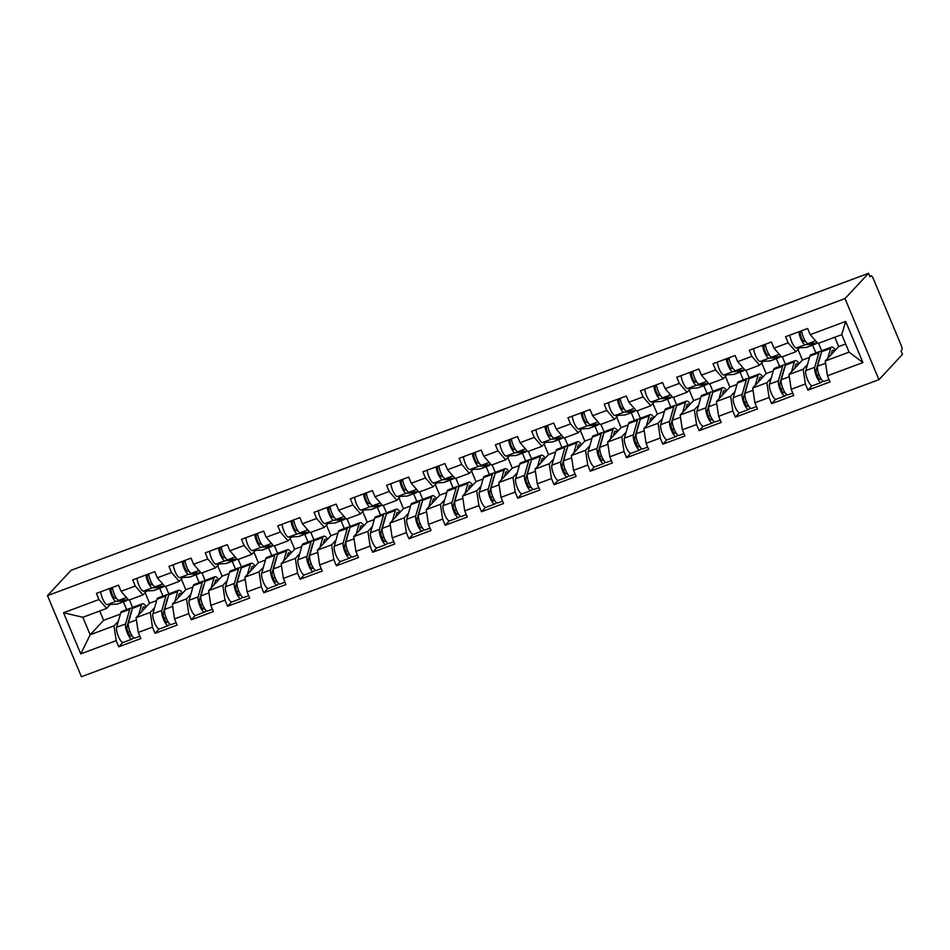 <?xml version="1.0" encoding="UTF-8"?>
<svg xmlns="http://www.w3.org/2000/svg" width="950" height="950" viewBox="0 0 950 950"><rect width="100%" height="100%" fill="white"/><g stroke="black" fill="none" stroke-linecap="round" stroke-linejoin="round"><path stroke-width="1.43" d="M869.832 276.272L871.079 275.809A3.883 1.093 69.6 0 1 873.252 278.552L901.241 345.456A3.883 1.093 69.6 0 1 901.894 349.885L901.016 350.835L902.5 354.374L878.94 379.679L81.415 676.709L47.5 595.626L845.013 298.597L878.94 379.679M821.857 351.132L818.568 343.271M785.591 364.634L782.301 356.772M749.312 378.147L746.023 370.286M713.046 391.661L709.757 383.8M676.768 405.163L673.491 397.302M640.502 418.677L637.212 410.816M604.224 432.179L600.946 424.329M567.957 445.692L564.668 437.831M531.679 459.206L528.402 451.345M495.413 472.708L492.124 464.847M459.147 486.222L455.858 478.361M422.869 499.724L419.579 491.874M386.603 513.237L383.313 505.376M350.324 526.751L347.035 518.89M314.058 540.253L310.769 532.392M277.78 553.767L274.491 545.906M241.514 567.269L238.224 559.419M205.236 580.783L201.946 572.921M168.969 594.296L165.68 586.435M845.666 343.959L838.707 346.548L825.253 361L849.086 352.129L862.909 362.567L845.702 321.433L810.243 334.637L807.666 328.486L785.579 336.716L788.156 342.867L795.851 351.738L799.496 347.807M862.909 362.567L827.45 375.772L830.015 381.912L807.928 390.141L811.965 385.807M807.5 364.574L803.166 369.229L805.363 383.99L807.928 390.141M805.363 383.99L791.172 389.274L793.749 395.426L771.661 403.655L775.699 399.309M771.222 378.076L766.887 382.731L769.084 397.504L771.661 403.655M769.084 397.504L754.906 402.788L757.471 408.928L735.383 417.157L739.421 412.822M734.956 391.59L730.621 396.245L732.818 411.017L735.383 417.157M732.818 411.017L718.627 416.29L721.204 422.441L699.117 430.671L703.154 426.336M698.678 405.104L694.343 409.759L696.54 424.519L699.117 430.671M696.54 424.519L682.361 429.804L684.926 435.955L662.839 444.173L666.876 439.838M662.411 418.606L658.077 423.261L660.274 438.033L662.839 444.173M660.274 438.033L646.083 443.317L648.66 449.457L626.572 457.686L630.61 453.352M626.133 432.119L621.799 436.774L623.996 451.535L626.572 457.686M623.996 451.535L609.817 456.819L612.382 462.971L590.294 471.2L594.332 466.854M589.867 445.621L585.533 450.276L587.729 465.049L590.294 471.2M587.729 465.049L573.551 470.333L576.116 476.473L554.028 484.702L558.066 480.367M553.589 459.135L549.254 463.79L551.451 478.562L554.028 484.702M551.451 478.562L537.273 483.847L539.849 489.986L517.75 498.216L521.799 493.881M517.322 472.649L512.988 477.304L515.185 492.064L517.75 498.216M515.185 492.064L501.006 497.349L503.571 503.5L481.484 511.718L485.521 507.383M481.044 486.151L476.71 490.806L478.907 505.578L481.484 511.718M478.907 505.578L464.728 510.863L467.305 517.002L445.206 525.231L449.255 520.897M444.778 499.664L440.444 504.319L442.641 519.08L445.206 525.231M442.641 519.08L428.462 524.364L431.027 530.516L408.939 538.745L412.977 534.399M408.5 513.166L404.166 517.821L406.363 532.594L408.939 538.745M406.363 532.594L392.184 537.878L394.761 544.018L372.661 552.247L376.711 547.913M372.234 526.68L367.899 531.335L370.096 546.107L372.661 552.247M370.096 546.107L355.918 551.392L358.483 557.531L336.395 565.761L340.433 561.426M335.956 540.194L331.621 544.849L333.83 559.609L336.395 565.761M333.83 559.609L319.639 564.894L322.216 571.045L300.129 579.263L304.166 574.928M299.689 553.696L295.355 558.351L297.552 573.123L300.129 579.263M297.552 573.123L283.373 578.408L285.938 584.547L263.851 592.776L267.888 588.442M263.423 567.209L259.077 571.864L261.286 586.625L263.851 592.776M261.286 586.625L247.095 591.909L249.672 598.061L227.584 606.29L231.622 601.944M227.145 580.711L222.811 585.366L225.007 600.139L227.584 606.29M225.007 600.139L210.829 605.423L213.394 611.562L191.306 619.792L195.344 615.457M190.879 594.225L186.544 598.88L188.741 613.653L191.306 619.792M188.741 613.653L174.551 618.937L177.127 625.076L155.04 633.306L159.078 628.971M154.601 607.739L150.266 612.394L152.463 627.154L155.04 633.306M152.463 627.154L138.284 632.439L140.849 638.59L118.762 646.807L122.799 642.473M118.334 621.241L114 625.896L116.197 640.668L118.762 646.807M116.197 640.668L80.738 653.873L63.531 612.738L98.99 599.533L106.673 608.404L110.331 604.485M788.156 342.867L773.965 348.151L771.4 342L749.312 350.229L751.877 356.369L737.699 361.653L735.134 355.514L713.034 363.731L715.611 369.883L701.432 375.167L698.856 369.016L676.768 377.245L679.333 383.396L665.154 388.669L662.589 382.529L640.49 390.759L643.067 396.898L628.888 402.183L626.311 396.031L604.224 404.261L606.789 410.412L592.61 415.696L590.045 409.545L567.946 417.774L570.523 423.914L556.344 429.198L553.767 423.059L531.679 431.276L534.256 437.428L520.066 442.712L517.501 436.561L495.413 444.79L497.978 450.941L483.799 456.214L481.223 450.074L459.135 458.304L461.712 464.443L447.521 469.728L444.956 463.576L422.869 471.806L425.434 477.957L411.255 483.241L408.678 477.09L386.591 485.319L389.168 491.459L374.977 496.743L372.412 490.604L350.324 498.821L352.889 504.973L338.711 510.257L336.134 504.106L314.046 512.335L316.623 518.486L302.433 523.759L299.868 517.619L277.78 525.849L280.345 531.988L266.166 537.273L263.589 531.121L241.502 539.351L244.079 545.502L229.888 550.786L227.323 544.635L205.236 552.864L207.801 559.004L193.622 564.288L191.045 558.149L168.958 566.366L171.534 572.518L157.344 577.802L154.779 571.651L132.691 579.88L135.256 586.031L121.077 591.304L118.501 585.164L96.413 593.394L98.99 599.533M803.166 369.229L788.975 374.514L802.441 360.062L809.519 357.414M795.851 351.738L781.66 357.022L773.965 348.151M815.848 352.925L812.582 345.123M802.441 360.062L797.988 349.434M788.975 374.514L791.172 389.274M766.887 382.731L752.709 388.016L766.163 373.564L773.252 370.928M751.877 356.369L759.572 365.239L763.23 361.321M759.572 365.239L745.394 370.524L737.699 361.653M779.582 366.439L776.316 358.637M766.163 373.564L761.722 362.936M752.709 388.016L754.906 402.788M730.621 396.245L716.431 401.529L729.897 387.077L736.974 384.441M715.611 369.883L723.306 378.753L726.952 374.822M723.306 378.753L709.116 384.037L701.432 375.167M743.304 379.952L740.038 372.151M729.897 387.077L725.444 376.449M716.431 401.529L718.627 416.29M694.343 409.759L680.164 415.031L693.619 400.579L700.708 397.943M679.333 383.396L687.028 392.267L690.686 388.336M687.028 392.267L672.849 397.539L665.154 388.669M707.038 393.454L703.772 385.652M693.619 400.579L689.178 389.951M680.164 415.031L682.361 429.804M658.077 423.261L643.886 428.545L657.352 414.093L664.43 411.457M643.067 396.898L650.762 405.769L654.408 401.85M660.369 395.449L659.098 395.532A5.166 1.461 -110.4 0 1 656.106 391.293A5.166 1.461 -110.4 0 1 655.441 385.926L656.498 384.798A8.538 2.399 69.6 0 0 659.181 393.264A8.538 2.399 69.6 0 0 662.981 397.658L672.469 397.112M650.762 405.769L636.571 411.053L628.888 402.183M670.759 406.968L667.494 399.166M657.352 414.093L652.899 403.465M643.886 428.545L646.083 443.317M621.799 436.774L607.62 442.059L621.074 427.607L628.164 424.959M606.789 410.412L614.484 419.282L618.141 415.352M614.484 419.282L600.305 424.567L592.61 415.696M634.493 420.482L631.227 412.668M621.074 427.607L616.633 416.979M607.62 442.059L609.817 456.819M585.533 450.276L571.342 455.561L584.808 441.109L591.886 438.473M570.523 423.914L578.217 432.784L581.863 428.866M587.824 422.477L586.554 422.548A5.166 1.461 -110.4 0 1 583.561 418.309A5.166 1.461 -110.4 0 1 582.896 412.941L583.953 411.813M578.217 432.784L564.027 438.069L556.344 429.198M598.215 433.984L594.949 426.182M584.808 441.109L580.355 430.481M571.342 455.561L573.551 470.333M549.254 463.79L535.076 469.074L548.53 454.622L555.619 451.986M534.256 437.428L541.939 446.298L545.597 442.367M541.939 446.298L527.761 451.582L520.066 442.712M561.949 447.497L558.683 439.696M548.53 454.622L544.089 443.994M535.076 469.074L537.273 483.847M512.988 477.304L498.798 482.576L512.264 468.124L519.341 465.488M497.978 450.941L505.673 459.812L509.319 455.881M515.28 449.492L514.009 449.564A5.166 1.461 -110.4 0 1 511.017 445.324A5.166 1.461 -110.4 0 1 510.352 439.969L511.409 438.829M505.673 459.812L491.483 465.084L483.799 456.214M525.671 460.999L522.405 453.197M512.264 468.124L507.811 457.496M498.798 482.576L501.006 497.349M476.71 490.806L462.531 496.09L475.986 481.638L483.075 479.002M461.712 464.443L469.395 473.314L473.053 469.395M469.395 473.314L455.216 478.598L447.521 469.728M489.404 474.513L486.139 466.711M475.986 481.638L471.544 471.01M462.531 496.09L464.728 510.863M440.444 504.319L426.265 509.604L439.719 495.152L446.797 492.516M425.434 477.957L433.129 486.827L436.774 482.897M433.129 486.827L418.938 492.112L411.255 483.241M453.126 488.027L449.861 480.213M439.719 495.152L435.266 484.524M426.265 509.604L428.462 524.364M404.166 517.821L389.987 523.106L403.441 508.654L410.531 506.017M389.168 491.459L396.851 500.329L400.508 496.411M396.851 500.329L382.672 505.614L374.977 496.743M416.86 501.529L413.594 493.727M403.441 508.654L399 498.026M389.987 523.106L392.184 537.878M367.899 531.335L353.721 536.619L367.175 522.168L374.253 519.531M352.889 504.973L360.584 513.843L364.23 509.912M360.584 513.843L346.394 519.128L338.711 510.257M380.582 515.043L377.316 507.241M367.175 522.168L362.722 511.539M353.721 536.619L355.918 551.392M331.621 544.849L317.442 550.121L330.897 535.681L337.986 533.033M316.623 518.486L324.306 527.357L327.964 523.426M324.306 527.357L310.128 532.629L302.433 523.759M344.316 528.544L341.05 520.742M330.897 535.681L326.456 525.053M317.442 550.121L319.639 564.894M295.355 558.351L281.176 563.635L294.631 549.183L301.708 546.547M280.345 531.988L288.04 540.859L291.697 536.94M297.647 530.539L296.376 530.622A5.166 1.461 -110.4 0 1 293.384 526.383A5.166 1.461 -110.4 0 1 292.719 521.016L293.776 519.888A8.538 2.399 69.6 0 0 296.459 528.354A8.538 2.399 69.6 0 0 300.259 532.748L309.747 532.202M288.04 540.859L273.849 546.143L266.166 537.273M308.037 542.058L304.772 534.256M294.631 549.183L290.178 538.555M281.176 563.635L283.373 578.408M259.077 571.864L244.898 577.149L258.353 562.697L265.442 560.061M244.079 545.502L251.762 554.372L255.419 550.442M251.762 554.372L237.583 559.657L229.888 550.786M271.771 555.572L268.506 547.758M258.353 562.697L253.911 552.069M244.898 577.149L247.095 591.909M222.811 585.366L208.632 590.651L222.086 576.199L229.164 573.562M207.801 559.004L215.496 567.874L219.153 563.956M225.102 557.567L223.832 557.638A5.166 1.461 -110.4 0 1 220.839 553.399A5.166 1.461 -110.4 0 1 220.174 548.031L221.231 546.903M215.496 567.874L201.305 573.159L193.622 564.288M235.493 569.074L232.227 561.272M222.086 576.199L217.645 565.571M208.632 590.651L210.829 605.423M186.544 598.88L172.354 604.164L185.808 589.712L192.898 587.076M171.534 572.518L179.217 581.388L182.875 577.457M179.217 581.388L165.039 586.673L157.344 577.802M199.227 582.587L195.961 574.786M185.808 589.712L181.367 579.084M172.354 604.164L174.551 618.937M150.266 612.394L136.088 617.666L149.542 603.226L156.631 600.578M135.256 586.031L142.951 594.902L146.609 590.971M142.951 594.902L128.761 600.174L121.077 591.304M162.949 596.089L159.683 588.288M149.542 603.226L145.101 592.598M136.088 617.666L138.284 632.439M132.691 607.798L129.402 599.937M99.714 610.992L103.621 620.326L120.353 614.092M103.621 620.326L90.167 634.778L114 625.896M106.673 608.404L82.84 617.286L90.167 634.778L80.738 653.873M126.683 609.603L123.417 601.801M63.531 612.738L82.84 617.286M47.5 595.626L71.06 570.321L868.585 273.291L845.013 298.597M849.086 352.129L841.771 334.626L817.938 343.508L810.243 334.637M838.707 346.548L834.812 337.226M825.253 361L827.45 375.772M845.702 321.433L841.771 334.626M868.585 273.291L870.069 276.842L870.948 275.892L869.844 276.308M109.666 588.454A8.538 2.399 69.6 0 0 112.302 596.944A8.538 2.399 69.6 0 0 116.114 601.326L126.077 600.756A12.932 3.634 69.6 0 0 126.386 600.697A12.932 3.634 69.6 0 0 126.813 600.4A12.932 3.634 69.6 0 0 127.181 599.818M116.351 598.084L115.021 598.168A5.166 1.461 -110.4 0 1 112.017 593.928A5.166 1.461 -110.4 0 1 111.364 588.561L112.409 587.433M100.712 591.791A8.538 2.399 69.6 0 0 103.36 600.281A8.538 2.399 69.6 0 0 107.16 604.663L117.123 604.093A12.932 3.634 69.6 0 0 117.432 604.022L126.386 600.697M112.456 587.421A8.538 2.399 69.6 0 0 115.093 595.911A8.538 2.399 69.6 0 0 118.904 600.293L128.393 599.747M131.634 611.373A9.571 2.696 69.6 0 0 131.468 611.503A9.571 2.696 69.6 0 0 131.1 612.227L126.991 626.774A5.166 1.461 69.6 0 0 128.143 632.498A5.166 1.461 69.6 0 0 130.969 635.954A5.166 1.461 69.6 0 0 131.136 635.835L131.729 635.206M133.629 637.616L132.418 638.911A8.538 2.399 -110.4 0 1 132.133 639.113L123.191 642.438A8.538 2.399 -110.4 0 1 118.536 636.726A8.538 2.399 -110.4 0 1 116.624 627.285L120.733 612.738A12.932 3.634 -110.4 0 1 121.232 611.764A12.932 3.634 -110.4 0 1 121.659 611.467L130.613 608.143A12.932 3.634 -110.4 0 1 132.394 608.677M132.133 639.113A8.538 2.399 -110.4 0 1 127.49 633.401A8.538 2.399 -110.4 0 1 125.578 623.948L129.687 609.401A12.932 3.634 -110.4 0 1 130.186 608.439A12.932 3.634 -110.4 0 1 130.613 608.143M145.338 607.739A9.571 2.696 69.6 0 0 143.533 606.919A9.571 2.696 69.6 0 0 143.213 607.133A9.571 2.696 69.6 0 0 142.844 607.846L141.799 611.527M139.864 636.227L134.924 638.068A8.538 2.399 -110.4 0 1 130.281 632.356A8.538 2.399 -110.4 0 1 128.357 622.915L132.477 608.356A12.932 3.634 -110.4 0 1 132.976 607.394A12.932 3.634 -110.4 0 1 133.404 607.097L142.357 603.761A12.932 3.634 -110.4 0 1 146.3 606.706M138.629 614.947L141.431 605.031A12.932 3.634 -110.4 0 1 141.918 604.058A12.932 3.634 -110.4 0 1 142.357 603.761M128.226 632.688L129.746 631.049M145.932 574.952A8.538 2.399 69.6 0 0 148.58 583.431A8.538 2.399 69.6 0 0 152.38 587.824L162.343 587.254A12.932 3.634 69.6 0 0 162.664 587.183A12.932 3.634 69.6 0 0 163.091 586.886A12.932 3.634 69.6 0 0 163.447 586.304M152.629 584.582L151.287 584.654A5.166 1.461 -110.4 0 1 148.295 580.414A5.166 1.461 -110.4 0 1 147.63 575.059L148.687 573.919M136.978 578.277A8.538 2.399 69.6 0 0 139.626 586.768A8.538 2.399 69.6 0 0 143.426 591.149L153.389 590.579A12.932 3.634 69.6 0 0 153.71 590.52L162.664 587.183M148.722 573.907A8.538 2.399 69.6 0 0 151.371 582.398A8.538 2.399 69.6 0 0 155.171 586.779L164.659 586.233M182.21 561.438A8.538 2.399 69.6 0 0 184.846 569.929A8.538 2.399 69.6 0 0 188.658 574.311L198.621 573.741A12.932 3.634 69.6 0 0 198.93 573.669A12.932 3.634 69.6 0 0 199.357 573.384A12.932 3.634 69.6 0 0 199.726 572.803M188.896 571.069L187.566 571.14A5.166 1.461 -110.4 0 1 184.561 566.913A5.166 1.461 -110.4 0 1 183.908 561.545L184.953 560.417M173.256 564.775A8.538 2.399 69.6 0 0 175.904 573.266A8.538 2.399 69.6 0 0 179.704 577.648L189.667 577.077A12.932 3.634 69.6 0 0 189.976 577.006L198.93 573.669M185.001 560.393A8.538 2.399 69.6 0 0 187.637 568.884A8.538 2.399 69.6 0 0 191.449 573.278L200.937 572.731M218.476 547.924A8.538 2.399 69.6 0 0 221.124 556.415A8.538 2.399 69.6 0 0 224.924 560.797L234.888 560.227A12.932 3.634 69.6 0 0 235.208 560.168A12.932 3.634 69.6 0 0 235.636 559.871A12.932 3.634 69.6 0 0 235.992 559.289M209.523 551.261A8.538 2.399 69.6 0 0 212.171 559.752A8.538 2.399 69.6 0 0 215.971 564.134L225.934 563.564A12.932 3.634 69.6 0 0 226.254 563.504L235.208 560.168M221.267 546.891A8.538 2.399 69.6 0 0 223.915 555.382A8.538 2.399 69.6 0 0 227.715 559.764L237.203 559.217M254.754 534.423A8.538 2.399 69.6 0 0 257.391 542.913A8.538 2.399 69.6 0 0 261.202 547.295L271.166 546.725A12.932 3.634 69.6 0 0 271.474 546.654A12.932 3.634 69.6 0 0 271.902 546.357A12.932 3.634 69.6 0 0 272.27 545.775M261.44 544.053L260.11 544.124A5.166 1.461 -110.4 0 1 257.106 539.897A5.166 1.461 -110.4 0 1 256.452 534.529L257.498 533.389M245.801 537.759A8.538 2.399 69.6 0 0 248.449 546.238A8.538 2.399 69.6 0 0 252.249 550.632L262.212 550.05A12.932 3.634 69.6 0 0 262.521 549.991L271.474 546.654M257.545 533.378A8.538 2.399 69.6 0 0 260.181 541.868A8.538 2.399 69.6 0 0 263.993 546.25L273.481 545.704M291.021 520.909A8.538 2.399 69.6 0 0 293.669 529.399A8.538 2.399 69.6 0 0 297.469 533.781L307.432 533.211A12.932 3.634 69.6 0 0 307.741 533.152A12.932 3.634 69.6 0 0 308.18 532.855A12.932 3.634 69.6 0 0 308.536 532.273M282.067 524.246A8.538 2.399 69.6 0 0 284.715 532.736A8.538 2.399 69.6 0 0 288.515 537.118L298.478 536.548A12.932 3.634 69.6 0 0 298.799 536.477L307.741 533.152M167.901 597.859A9.571 2.696 69.6 0 0 167.734 598.001A9.571 2.696 69.6 0 0 167.378 598.714L163.257 613.261A5.166 1.461 69.6 0 0 164.421 618.984A5.166 1.461 69.6 0 0 167.236 622.452A5.166 1.461 69.6 0 0 167.414 622.333L167.996 621.692M169.896 624.114L168.696 625.409A8.538 2.399 -110.4 0 1 168.411 625.599L159.458 628.936A8.538 2.399 -110.4 0 1 154.814 623.224A8.538 2.399 -110.4 0 1 152.891 613.771L157.011 599.224A12.932 3.634 -110.4 0 1 157.498 598.263A12.932 3.634 -110.4 0 1 157.938 597.966L166.879 594.629A12.932 3.634 -110.4 0 1 168.661 595.163M168.411 625.599A8.538 2.399 -110.4 0 1 163.756 619.887A8.538 2.399 -110.4 0 1 161.844 610.434L165.965 595.888A12.932 3.634 -110.4 0 1 166.452 594.926A12.932 3.634 -110.4 0 1 166.879 594.629M181.604 594.225A9.571 2.696 69.6 0 0 179.799 593.406A9.571 2.696 69.6 0 0 179.479 593.619A9.571 2.696 69.6 0 0 179.111 594.344L178.078 598.025M176.142 622.725L171.202 624.566A8.538 2.399 -110.4 0 1 166.547 618.842A8.538 2.399 -110.4 0 1 164.635 609.401L168.756 594.854A12.932 3.634 -110.4 0 1 169.243 593.881A12.932 3.634 -110.4 0 1 169.67 593.596L178.624 590.259A12.932 3.634 -110.4 0 1 182.566 593.192M174.895 601.433L177.709 591.518A12.932 3.634 -110.4 0 1 178.196 590.556A12.932 3.634 -110.4 0 1 178.624 590.259M164.504 619.174L166.024 617.536M204.167 584.345A9.571 2.696 69.6 0 0 204.013 584.487A9.571 2.696 69.6 0 0 203.644 585.2L199.524 599.759A5.166 1.461 69.6 0 0 200.688 605.482A5.166 1.461 69.6 0 0 203.514 608.938A5.166 1.461 69.6 0 0 203.68 608.819L204.274 608.19M206.174 610.601L204.963 611.895A8.538 2.399 -110.4 0 1 204.678 612.085L195.724 615.422A8.538 2.399 -110.4 0 1 191.081 609.71A8.538 2.399 -110.4 0 1 189.169 600.269L193.277 585.711A12.932 3.634 -110.4 0 1 193.776 584.749A12.932 3.634 -110.4 0 1 194.204 584.452L203.158 581.115A12.932 3.634 -110.4 0 1 204.939 581.649M204.678 612.085A8.538 2.399 -110.4 0 1 200.034 606.373A8.538 2.399 -110.4 0 1 198.111 596.933L202.231 582.386A12.932 3.634 -110.4 0 1 202.73 581.412A12.932 3.634 -110.4 0 1 203.158 581.115M217.871 580.723A9.571 2.696 69.6 0 0 216.066 579.892A9.571 2.696 69.6 0 0 215.757 580.117A9.571 2.696 69.6 0 0 215.389 580.83L214.344 584.511M212.408 609.211L207.468 611.052A8.538 2.399 -110.4 0 1 202.825 605.34A8.538 2.399 -110.4 0 1 200.901 595.888L205.022 581.341A12.932 3.634 -110.4 0 1 205.509 580.379A12.932 3.634 -110.4 0 1 205.948 580.082L214.902 576.745A12.932 3.634 -110.4 0 1 218.844 579.69M211.173 587.919L213.976 578.004A12.932 3.634 -110.4 0 1 214.463 577.042A12.932 3.634 -110.4 0 1 214.902 576.745M200.771 605.661L202.291 604.034M240.445 570.843A9.571 2.696 69.6 0 0 240.279 570.986A9.571 2.696 69.6 0 0 239.922 571.698L235.802 586.245A5.166 1.461 69.6 0 0 236.966 591.969A5.166 1.461 69.6 0 0 239.78 595.436A5.166 1.461 69.6 0 0 239.958 595.317L240.54 594.676M242.44 597.087L241.241 598.381A8.538 2.399 -110.4 0 1 240.956 598.583L232.002 601.92A8.538 2.399 -110.4 0 1 227.359 596.196A8.538 2.399 -110.4 0 1 225.435 586.756L229.556 572.209A12.932 3.634 -110.4 0 1 230.042 571.247A12.932 3.634 -110.4 0 1 230.482 570.95L239.424 567.613A12.932 3.634 -110.4 0 1 241.205 568.148M240.956 598.583A8.538 2.399 -110.4 0 1 236.301 592.871A8.538 2.399 -110.4 0 1 234.389 583.419L238.509 568.872A12.932 3.634 -110.4 0 1 238.996 567.91A12.932 3.634 -110.4 0 1 239.424 567.613M254.149 567.209A9.571 2.696 69.6 0 0 252.344 566.39A9.571 2.696 69.6 0 0 252.023 566.604A9.571 2.696 69.6 0 0 251.655 567.316L250.622 570.997M248.686 595.697L243.746 597.538A8.538 2.399 -110.4 0 1 239.091 591.826A8.538 2.399 -110.4 0 1 237.179 582.386L241.3 567.839A12.932 3.634 -110.4 0 1 241.787 566.865A12.932 3.634 -110.4 0 1 242.214 566.568L251.168 563.243A12.932 3.634 -110.4 0 1 255.111 566.176M247.439 574.418L250.242 564.502A12.932 3.634 -110.4 0 1 250.741 563.54A12.932 3.634 -110.4 0 1 251.168 563.243M237.049 592.159L238.569 590.52M276.711 557.329A9.571 2.696 69.6 0 0 276.557 557.472A9.571 2.696 69.6 0 0 276.189 558.184L272.068 572.731A5.166 1.461 69.6 0 0 273.232 578.455A5.166 1.461 69.6 0 0 276.046 581.923A5.166 1.461 69.6 0 0 276.224 581.804L276.818 581.174M278.718 583.585L277.507 584.879A8.538 2.399 -110.4 0 1 277.222 585.069L268.268 588.406A8.538 2.399 -110.4 0 1 263.625 582.694A8.538 2.399 -110.4 0 1 261.713 573.242L265.822 558.695A12.932 3.634 -110.4 0 1 266.321 557.733A12.932 3.634 -110.4 0 1 266.748 557.436L275.702 554.099A12.932 3.634 -110.4 0 1 277.483 554.634M277.222 585.069A8.538 2.399 -110.4 0 1 272.579 579.357A8.538 2.399 -110.4 0 1 270.655 569.917L274.776 555.358A12.932 3.634 -110.4 0 1 275.262 554.396A12.932 3.634 -110.4 0 1 275.702 554.099M290.415 553.707A9.571 2.696 69.6 0 0 288.61 552.876A9.571 2.696 69.6 0 0 288.301 553.102A9.571 2.696 69.6 0 0 287.933 553.814L286.888 557.496M284.952 582.196L280.012 584.036A8.538 2.399 -110.4 0 1 275.369 578.324A8.538 2.399 -110.4 0 1 273.446 568.872L277.566 554.325A12.932 3.634 -110.4 0 1 278.053 553.363A12.932 3.634 -110.4 0 1 278.493 553.066L287.446 549.729A12.932 3.634 -110.4 0 1 291.389 552.674M283.717 560.904L286.52 550.988A12.932 3.634 -110.4 0 1 287.007 550.026A12.932 3.634 -110.4 0 1 287.446 549.729M273.315 578.645L274.835 577.018M312.989 543.827A9.571 2.696 69.6 0 0 312.823 543.958A9.571 2.696 69.6 0 0 312.467 544.671L308.346 559.229A5.166 1.461 69.6 0 0 309.51 564.953A5.166 1.461 69.6 0 0 312.324 568.409A5.166 1.461 69.6 0 0 312.503 568.29L313.084 567.661M314.984 570.071L313.785 571.366A8.538 2.399 -110.4 0 1 313.5 571.567L304.546 574.893A8.538 2.399 -110.4 0 1 299.903 569.181A8.538 2.399 -110.4 0 1 297.979 559.74L302.1 545.193A12.932 3.634 -110.4 0 1 302.587 544.219A12.932 3.634 -110.4 0 1 303.026 543.923L311.968 540.597A12.932 3.634 -110.4 0 1 313.749 541.12M313.5 571.567A8.538 2.399 -110.4 0 1 308.845 565.856A8.538 2.399 -110.4 0 1 306.933 556.403L311.054 541.856A12.932 3.634 -110.4 0 1 311.541 540.894A12.932 3.634 -110.4 0 1 311.968 540.597M326.693 540.194A9.571 2.696 69.6 0 0 324.888 539.374A9.571 2.696 69.6 0 0 324.567 539.588A9.571 2.696 69.6 0 0 324.199 540.301L323.166 543.982M321.231 568.682L316.291 570.523A8.538 2.399 -110.4 0 1 311.636 564.811A8.538 2.399 -110.4 0 1 309.724 555.37L313.844 540.811A12.932 3.634 -110.4 0 1 314.331 539.849A12.932 3.634 -110.4 0 1 314.759 539.553L323.713 536.216A12.932 3.634 -110.4 0 1 327.655 539.161M319.984 547.402L322.786 537.486A12.932 3.634 -110.4 0 1 323.285 536.513A12.932 3.634 -110.4 0 1 323.713 536.216M309.593 565.143L311.113 563.504M327.299 507.407A8.538 2.399 69.6 0 0 329.935 515.886A8.538 2.399 69.6 0 0 333.747 520.279L343.71 519.697A12.932 3.634 69.6 0 0 344.019 519.638A12.932 3.634 69.6 0 0 344.446 519.341A12.932 3.634 69.6 0 0 344.814 518.759M333.984 517.038L332.654 517.109A5.166 1.461 -110.4 0 1 329.65 512.869A5.166 1.461 -110.4 0 1 328.997 507.514L330.042 506.374A8.538 2.399 69.6 0 0 332.726 514.852A8.538 2.399 69.6 0 0 336.537 519.234L346.026 518.688M318.345 510.732A8.538 2.399 69.6 0 0 320.981 519.222A8.538 2.399 69.6 0 0 324.793 523.604L334.756 523.034A12.932 3.634 69.6 0 0 335.065 522.975L344.019 519.638M349.256 530.314A9.571 2.696 69.6 0 0 349.101 530.456A9.571 2.696 69.6 0 0 348.733 531.169L344.613 545.716A5.166 1.461 69.6 0 0 345.776 551.439A5.166 1.461 69.6 0 0 348.591 554.907A5.166 1.461 69.6 0 0 348.769 554.788L349.363 554.147M351.262 556.569L350.051 557.864A8.538 2.399 -110.4 0 1 349.766 558.054L340.812 561.391A8.538 2.399 -110.4 0 1 336.169 555.679A8.538 2.399 -110.4 0 1 334.258 546.226L338.366 531.679A12.932 3.634 -110.4 0 1 338.865 530.717A12.932 3.634 -110.4 0 1 339.293 530.421L348.246 527.084A12.932 3.634 -110.4 0 1 350.027 527.618M349.766 558.054A8.538 2.399 -110.4 0 1 345.123 552.342A8.538 2.399 -110.4 0 1 343.199 542.889L347.32 528.342A12.932 3.634 -110.4 0 1 347.807 527.381A12.932 3.634 -110.4 0 1 348.246 527.084M362.959 526.68A9.571 2.696 69.6 0 0 361.154 525.861A9.571 2.696 69.6 0 0 360.834 526.074A9.571 2.696 69.6 0 0 360.478 526.799L359.433 530.48M357.497 555.18L352.557 557.021A8.538 2.399 -110.4 0 1 347.914 551.297A8.538 2.399 -110.4 0 1 345.99 541.856L350.111 527.309A12.932 3.634 -110.4 0 1 350.598 526.336A12.932 3.634 -110.4 0 1 351.037 526.051L359.991 522.714A12.932 3.634 -110.4 0 1 363.921 525.647M356.262 533.888L359.064 523.972A12.932 3.634 -110.4 0 1 359.551 523.011A12.932 3.634 -110.4 0 1 359.991 522.714M345.859 551.629L347.379 549.991M363.565 493.893A8.538 2.399 69.6 0 0 366.213 502.384A8.538 2.399 69.6 0 0 370.013 506.766L379.976 506.196A12.932 3.634 69.6 0 0 380.285 506.124A12.932 3.634 69.6 0 0 380.724 505.839A12.932 3.634 69.6 0 0 381.081 505.258M370.262 503.524L368.921 503.595A5.166 1.461 -110.4 0 1 365.928 499.367A5.166 1.461 -110.4 0 1 365.263 494L366.32 492.872A8.538 2.399 69.6 0 0 369.004 501.339A8.538 2.399 69.6 0 0 372.804 505.733L382.292 505.186M354.611 497.23A8.538 2.399 69.6 0 0 357.259 505.721A8.538 2.399 69.6 0 0 361.059 510.103L371.022 509.532A12.932 3.634 69.6 0 0 371.343 509.461L380.285 506.124M385.534 516.8A9.571 2.696 69.6 0 0 385.367 516.942A9.571 2.696 69.6 0 0 385.011 517.655L380.891 532.214A5.166 1.461 69.6 0 0 382.054 537.938A5.166 1.461 69.6 0 0 384.869 541.393A5.166 1.461 69.6 0 0 385.035 541.274L385.629 540.645M387.529 543.056L386.329 544.35A8.538 2.399 -110.4 0 1 386.044 544.54L377.091 547.877A8.538 2.399 -110.4 0 1 372.447 542.165A8.538 2.399 -110.4 0 1 370.524 532.724L374.644 518.166A12.932 3.634 -110.4 0 1 375.131 517.204A12.932 3.634 -110.4 0 1 375.559 516.907L384.512 513.57A12.932 3.634 -110.4 0 1 386.294 514.104M386.044 544.54A8.538 2.399 -110.4 0 1 381.389 538.828A8.538 2.399 -110.4 0 1 379.478 529.388L383.598 514.841A12.932 3.634 -110.4 0 1 384.085 513.867A12.932 3.634 -110.4 0 1 384.512 513.57M399.238 513.178A9.571 2.696 69.6 0 0 397.433 512.347A9.571 2.696 69.6 0 0 397.112 512.572A9.571 2.696 69.6 0 0 396.744 513.285L395.711 516.966M393.775 541.666L388.835 543.507A8.538 2.399 -110.4 0 1 384.18 537.795A8.538 2.399 -110.4 0 1 382.268 528.342L386.389 513.796A12.932 3.634 -110.4 0 1 386.876 512.834A12.932 3.634 -110.4 0 1 387.303 512.537L396.257 509.2A12.932 3.634 -110.4 0 1 400.199 512.145M392.528 520.374L395.331 510.459A12.932 3.634 -110.4 0 1 395.829 509.497A12.932 3.634 -110.4 0 1 396.257 509.2M382.137 538.116L383.657 536.489M399.843 480.379A8.538 2.399 69.6 0 0 402.479 488.87A8.538 2.399 69.6 0 0 406.291 493.252L416.254 492.682A12.932 3.634 69.6 0 0 416.563 492.622A12.932 3.634 69.6 0 0 416.991 492.326A12.932 3.634 69.6 0 0 417.347 491.744M406.529 490.01L405.199 490.093A5.166 1.461 -110.4 0 1 402.194 485.854A5.166 1.461 -110.4 0 1 401.541 480.486L402.586 479.358M390.889 483.716A8.538 2.399 69.6 0 0 393.526 492.207A8.538 2.399 69.6 0 0 397.338 496.589L407.301 496.019A12.932 3.634 69.6 0 0 407.609 495.959L416.563 492.622M402.622 479.346A8.538 2.399 69.6 0 0 405.27 487.837A8.538 2.399 69.6 0 0 409.082 492.219L418.57 491.673M421.8 503.298A9.571 2.696 69.6 0 0 421.646 503.441A9.571 2.696 69.6 0 0 421.277 504.153L417.157 518.7A5.166 1.461 69.6 0 0 418.321 524.424A5.166 1.461 69.6 0 0 421.135 527.891A5.166 1.461 69.6 0 0 421.313 527.773L421.907 527.131M423.807 529.542L422.596 530.836A8.538 2.399 -110.4 0 1 422.311 531.038L413.357 534.375A8.538 2.399 -110.4 0 1 408.714 528.651A8.538 2.399 -110.4 0 1 406.802 519.211L410.911 504.664A12.932 3.634 -110.4 0 1 411.409 503.702A12.932 3.634 -110.4 0 1 411.837 503.405L420.791 500.068A12.932 3.634 -110.4 0 1 422.572 500.603M422.311 531.038A8.538 2.399 -110.4 0 1 417.668 525.326A8.538 2.399 -110.4 0 1 415.744 515.874L419.864 501.327A12.932 3.634 -110.4 0 1 420.351 500.365A12.932 3.634 -110.4 0 1 420.791 500.068M435.504 499.664A9.571 2.696 69.6 0 0 433.699 498.845A9.571 2.696 69.6 0 0 433.378 499.059A9.571 2.696 69.6 0 0 433.022 499.771L431.977 503.452M430.041 528.153L425.101 529.993A8.538 2.399 -110.4 0 1 420.458 524.281A8.538 2.399 -110.4 0 1 418.534 514.841L422.655 500.294A12.932 3.634 -110.4 0 1 423.142 499.32A12.932 3.634 -110.4 0 1 423.581 499.023L432.535 495.698A12.932 3.634 -110.4 0 1 436.466 498.631M428.806 506.872L431.609 496.957A12.932 3.634 -110.4 0 1 432.096 495.983A12.932 3.634 -110.4 0 1 432.535 495.698M418.404 524.614L419.924 522.975M436.109 466.878A8.538 2.399 69.6 0 0 438.758 475.368A8.538 2.399 69.6 0 0 442.558 479.75L452.521 479.18A12.932 3.634 69.6 0 0 452.829 479.109A12.932 3.634 69.6 0 0 453.269 478.812A12.932 3.634 69.6 0 0 453.625 478.23M442.807 476.508L441.465 476.579A5.166 1.461 -110.4 0 1 438.473 472.352A5.166 1.461 -110.4 0 1 437.808 466.984L438.864 465.844M427.156 470.214A8.538 2.399 69.6 0 0 429.804 478.693A8.538 2.399 69.6 0 0 433.604 483.087L443.567 482.505A12.932 3.634 69.6 0 0 443.887 482.446L452.829 479.109M438.9 465.832A8.538 2.399 69.6 0 0 441.548 474.323A8.538 2.399 69.6 0 0 445.348 478.705L454.836 478.159M458.078 489.784A9.571 2.696 69.6 0 0 457.912 489.927A9.571 2.696 69.6 0 0 457.556 490.639L453.435 505.186A5.166 1.461 69.6 0 0 454.599 510.91A5.166 1.461 69.6 0 0 457.413 514.378A5.166 1.461 69.6 0 0 457.579 514.259L458.173 513.629M460.073 516.04L458.874 517.334A8.538 2.399 -110.4 0 1 458.589 517.524L449.635 520.861A8.538 2.399 -110.4 0 1 444.98 515.149A8.538 2.399 -110.4 0 1 443.068 505.697L447.189 491.15A12.932 3.634 -110.4 0 1 447.676 490.188A12.932 3.634 -110.4 0 1 448.103 489.891L457.057 486.554A12.932 3.634 -110.4 0 1 458.838 487.089M458.589 517.524A8.538 2.399 -110.4 0 1 453.934 511.812A8.538 2.399 -110.4 0 1 452.022 502.372L456.142 487.813A12.932 3.634 -110.4 0 1 456.629 486.851A12.932 3.634 -110.4 0 1 457.057 486.554M471.782 486.162A9.571 2.696 69.6 0 0 469.977 485.331A9.571 2.696 69.6 0 0 469.656 485.557A9.571 2.696 69.6 0 0 469.288 486.269L468.255 489.951M466.319 514.651L461.379 516.491A8.538 2.399 -110.4 0 1 456.724 510.779A8.538 2.399 -110.4 0 1 454.812 501.327L458.933 486.78A12.932 3.634 -110.4 0 1 459.42 485.818A12.932 3.634 -110.4 0 1 459.848 485.521L468.801 482.184A12.932 3.634 -110.4 0 1 472.744 485.129M465.072 493.359L467.875 483.443A12.932 3.634 -110.4 0 1 468.374 482.481A12.932 3.634 -110.4 0 1 468.801 482.184M454.682 511.1L456.202 509.473M472.376 453.364A8.538 2.399 69.6 0 0 475.024 461.854A8.538 2.399 69.6 0 0 478.836 466.236L488.799 465.666A12.932 3.634 69.6 0 0 489.108 465.607A12.932 3.634 69.6 0 0 489.535 465.31A12.932 3.634 69.6 0 0 489.891 464.728M479.073 462.994L477.743 463.077A5.166 1.461 -110.4 0 1 474.739 458.838A5.166 1.461 -110.4 0 1 474.086 453.471L475.131 452.343M463.434 456.701A8.538 2.399 69.6 0 0 466.07 465.191A8.538 2.399 69.6 0 0 469.882 469.573L479.845 469.003A12.932 3.634 69.6 0 0 480.154 468.932L489.108 465.607M475.166 452.331A8.538 2.399 69.6 0 0 477.814 460.809A8.538 2.399 69.6 0 0 481.614 465.203L491.114 464.657M494.344 476.282A9.571 2.696 69.6 0 0 494.19 476.413A9.571 2.696 69.6 0 0 493.822 477.126L489.701 491.684A5.166 1.461 69.6 0 0 490.865 497.408A5.166 1.461 69.6 0 0 493.679 500.864A5.166 1.461 69.6 0 0 493.858 500.745L494.451 500.116M496.351 502.526L495.14 503.821A8.538 2.399 -110.4 0 1 494.855 504.022L485.901 507.348A8.538 2.399 -110.4 0 1 481.258 501.636A8.538 2.399 -110.4 0 1 479.334 492.195L483.455 477.648A12.932 3.634 -110.4 0 1 483.954 476.674A12.932 3.634 -110.4 0 1 484.381 476.378L493.335 473.053A12.932 3.634 -110.4 0 1 495.116 473.575M494.855 504.022A8.538 2.399 -110.4 0 1 490.212 498.311A8.538 2.399 -110.4 0 1 488.288 488.858L492.409 474.311A12.932 3.634 -110.4 0 1 492.896 473.349A12.932 3.634 -110.4 0 1 493.335 473.053M508.048 472.649A9.571 2.696 69.6 0 0 506.243 471.829A9.571 2.696 69.6 0 0 505.923 472.043A9.571 2.696 69.6 0 0 505.566 472.756L504.521 476.437M502.586 501.137L497.646 502.978A8.538 2.399 -110.4 0 1 493.003 497.266A8.538 2.399 -110.4 0 1 491.079 487.825L495.199 473.266A12.932 3.634 -110.4 0 1 495.686 472.304A12.932 3.634 -110.4 0 1 496.126 472.008L505.079 468.671A12.932 3.634 -110.4 0 1 509.01 471.616M501.351 479.857L504.153 469.941A12.932 3.634 -110.4 0 1 504.64 468.968A12.932 3.634 -110.4 0 1 505.079 468.671M490.948 497.598L492.468 495.959M508.654 439.862A8.538 2.399 69.6 0 0 511.302 448.341A8.538 2.399 69.6 0 0 515.102 452.734L525.065 452.152A12.932 3.634 69.6 0 0 525.374 452.093A12.932 3.634 69.6 0 0 525.813 451.796A12.932 3.634 69.6 0 0 526.169 451.214M499.7 443.187A8.538 2.399 69.6 0 0 502.348 451.678A8.538 2.399 69.6 0 0 506.148 456.059L516.111 455.489A12.932 3.634 69.6 0 0 516.432 455.43L525.374 452.093M511.444 438.817A8.538 2.399 69.6 0 0 514.092 447.308A8.538 2.399 69.6 0 0 517.893 451.689L527.381 451.143M530.622 462.769A9.571 2.696 69.6 0 0 530.456 462.911A9.571 2.696 69.6 0 0 530.1 463.624L525.979 478.171A5.166 1.461 69.6 0 0 527.143 483.894A5.166 1.461 69.6 0 0 529.957 487.362A5.166 1.461 69.6 0 0 530.124 487.243L530.717 486.602M532.617 489.024L531.418 490.319A8.538 2.399 -110.4 0 1 531.133 490.509L522.179 493.846A8.538 2.399 -110.4 0 1 517.524 488.134A8.538 2.399 -110.4 0 1 515.612 478.681L519.733 464.134A12.932 3.634 -110.4 0 1 520.22 463.173A12.932 3.634 -110.4 0 1 520.648 462.876L529.601 459.539A12.932 3.634 -110.4 0 1 531.383 460.073M531.133 490.509A8.538 2.399 -110.4 0 1 526.478 484.797A8.538 2.399 -110.4 0 1 524.566 475.344L528.687 460.798A12.932 3.634 -110.4 0 1 529.174 459.836A12.932 3.634 -110.4 0 1 529.601 459.539M544.326 459.135A9.571 2.696 69.6 0 0 542.521 458.316A9.571 2.696 69.6 0 0 542.201 458.529A9.571 2.696 69.6 0 0 541.832 459.254L540.799 462.935M538.864 487.635L533.924 489.476A8.538 2.399 -110.4 0 1 529.269 483.752A8.538 2.399 -110.4 0 1 527.357 474.311L531.466 459.764A12.932 3.634 -110.4 0 1 531.964 458.791A12.932 3.634 -110.4 0 1 532.392 458.506L541.346 455.169A12.932 3.634 -110.4 0 1 545.288 458.102M537.617 466.343L540.419 456.428A12.932 3.634 -110.4 0 1 540.918 455.466A12.932 3.634 -110.4 0 1 541.346 455.169M527.226 484.084L528.746 482.446M544.92 426.348A8.538 2.399 69.6 0 0 547.568 434.839A8.538 2.399 69.6 0 0 551.368 439.221L561.343 438.651A12.932 3.634 69.6 0 0 561.652 438.579A12.932 3.634 69.6 0 0 562.079 438.294A12.932 3.634 69.6 0 0 562.436 437.713M551.617 435.979L550.288 436.05A5.166 1.461 -110.4 0 1 547.283 431.822A5.166 1.461 -110.4 0 1 546.618 426.455L547.675 425.327M535.978 429.685A8.538 2.399 69.6 0 0 538.614 438.176A8.538 2.399 69.6 0 0 542.426 442.558L552.389 441.988A12.932 3.634 69.6 0 0 552.698 441.916L561.652 438.579M547.711 425.303A8.538 2.399 69.6 0 0 550.359 433.794A8.538 2.399 69.6 0 0 554.159 438.188L563.659 437.641M566.889 449.255A9.571 2.696 69.6 0 0 566.734 449.397A9.571 2.696 69.6 0 0 566.366 450.11L562.246 464.657A5.166 1.461 69.6 0 0 563.409 470.392A5.166 1.461 69.6 0 0 566.224 473.848A5.166 1.461 69.6 0 0 566.402 473.729L566.996 473.1M568.896 475.511L567.684 476.805A8.538 2.399 -110.4 0 1 567.399 476.995L558.446 480.332A8.538 2.399 -110.4 0 1 553.803 474.62A8.538 2.399 -110.4 0 1 551.879 465.179L555.999 450.621A12.932 3.634 -110.4 0 1 556.498 449.659A12.932 3.634 -110.4 0 1 556.926 449.362L565.879 446.025A12.932 3.634 -110.4 0 1 567.661 446.559M567.399 476.995A8.538 2.399 -110.4 0 1 562.756 471.283A8.538 2.399 -110.4 0 1 560.832 461.843L564.953 447.296A12.932 3.634 -110.4 0 1 565.44 446.322A12.932 3.634 -110.4 0 1 565.879 446.025M580.592 445.633A9.571 2.696 69.6 0 0 578.788 444.802A9.571 2.696 69.6 0 0 578.467 445.027A9.571 2.696 69.6 0 0 578.111 445.74L577.066 449.421M575.13 474.121L570.19 475.962A8.538 2.399 -110.4 0 1 565.547 470.25A8.538 2.399 -110.4 0 1 563.623 460.798L567.744 446.251A12.932 3.634 -110.4 0 1 568.231 445.289A12.932 3.634 -110.4 0 1 568.67 444.992L577.624 441.655A12.932 3.634 -110.4 0 1 581.554 444.6M573.895 452.829L576.697 442.914A12.932 3.634 -110.4 0 1 577.184 441.952A12.932 3.634 -110.4 0 1 577.624 441.655M563.492 470.571L565.013 468.944M581.198 412.834A8.538 2.399 69.6 0 0 583.846 421.325A8.538 2.399 69.6 0 0 587.646 425.707L597.609 425.137A12.932 3.634 69.6 0 0 597.918 425.077A12.932 3.634 69.6 0 0 598.357 424.781A12.932 3.634 69.6 0 0 598.714 424.199M572.244 416.171A8.538 2.399 69.6 0 0 574.893 424.662A8.538 2.399 69.6 0 0 578.692 429.044L588.656 428.474A12.932 3.634 69.6 0 0 588.964 428.414L597.918 425.077M583.989 411.801A8.538 2.399 69.6 0 0 586.637 420.292A8.538 2.399 69.6 0 0 590.437 424.674L599.925 424.128M603.167 435.753A9.571 2.696 69.6 0 0 603.001 435.896A9.571 2.696 69.6 0 0 602.633 436.608L598.524 451.155A5.166 1.461 69.6 0 0 599.688 456.879A5.166 1.461 69.6 0 0 602.502 460.346A5.166 1.461 69.6 0 0 602.668 460.228L603.262 459.586M605.162 461.997L603.962 463.291A8.538 2.399 -110.4 0 1 603.678 463.493L594.724 466.83A8.538 2.399 -110.4 0 1 590.069 461.106A8.538 2.399 -110.4 0 1 588.157 451.666L592.278 437.119A12.932 3.634 -110.4 0 1 592.764 436.145A12.932 3.634 -110.4 0 1 593.192 435.86L602.146 432.523A12.932 3.634 -110.4 0 1 603.927 433.058M603.678 463.493A8.538 2.399 -110.4 0 1 599.023 457.781A8.538 2.399 -110.4 0 1 597.111 448.329L601.219 433.782A12.932 3.634 -110.4 0 1 601.718 432.82A12.932 3.634 -110.4 0 1 602.146 432.523M616.871 432.119A9.571 2.696 69.6 0 0 615.066 431.3A9.571 2.696 69.6 0 0 614.745 431.514A9.571 2.696 69.6 0 0 614.377 432.226L613.344 435.907M611.396 460.608L606.468 462.448A8.538 2.399 -110.4 0 1 601.813 456.736A8.538 2.399 -110.4 0 1 599.901 447.296L604.01 432.749A12.932 3.634 -110.4 0 1 604.509 431.775A12.932 3.634 -110.4 0 1 604.936 431.478L613.89 428.153A12.932 3.634 -110.4 0 1 617.832 431.086M610.161 439.327L612.964 429.412A12.932 3.634 -110.4 0 1 613.462 428.438A12.932 3.634 -110.4 0 1 613.89 428.153M599.771 457.069L601.291 455.43M617.464 399.332A8.538 2.399 69.6 0 0 620.113 407.823A8.538 2.399 69.6 0 0 623.913 412.205L633.887 411.635A12.932 3.634 69.6 0 0 634.196 411.564A12.932 3.634 69.6 0 0 634.624 411.267A12.932 3.634 69.6 0 0 634.98 410.685M624.162 408.963L622.82 409.034A5.166 1.461 -110.4 0 1 619.828 404.807A5.166 1.461 -110.4 0 1 619.163 399.439L620.219 398.299A8.538 2.399 69.6 0 0 622.903 406.778A8.538 2.399 69.6 0 0 626.703 411.16L636.203 410.614M608.523 402.669A8.538 2.399 69.6 0 0 611.159 411.148A8.538 2.399 69.6 0 0 614.971 415.542L624.934 414.96A12.932 3.634 69.6 0 0 625.242 414.901L634.196 411.564M639.433 422.239A9.571 2.696 69.6 0 0 639.279 422.382A9.571 2.696 69.6 0 0 638.911 423.094L634.79 437.641A5.166 1.461 69.6 0 0 635.954 443.365A5.166 1.461 69.6 0 0 638.768 446.832A5.166 1.461 69.6 0 0 638.946 446.714L639.54 446.084M641.44 448.495L640.229 449.789A8.538 2.399 -110.4 0 1 639.944 449.979L630.99 453.316A8.538 2.399 -110.4 0 1 626.347 447.604A8.538 2.399 -110.4 0 1 624.423 438.152L628.544 423.605A12.932 3.634 -110.4 0 1 629.031 422.643A12.932 3.634 -110.4 0 1 629.47 422.346L638.424 419.009A12.932 3.634 -110.4 0 1 640.205 419.544M639.944 449.979A8.538 2.399 -110.4 0 1 635.301 444.267A8.538 2.399 -110.4 0 1 633.377 434.827L637.498 420.268A12.932 3.634 -110.4 0 1 637.984 419.306A12.932 3.634 -110.4 0 1 638.424 419.009M653.137 418.617A9.571 2.696 69.6 0 0 651.332 417.786A9.571 2.696 69.6 0 0 651.011 418.012A9.571 2.696 69.6 0 0 650.655 418.724L649.61 422.406M647.674 447.106L642.734 448.946A8.538 2.399 -110.4 0 1 638.091 443.234A8.538 2.399 -110.4 0 1 636.168 433.782L640.288 419.235A12.932 3.634 -110.4 0 1 640.775 418.273A12.932 3.634 -110.4 0 1 641.214 417.976L650.156 414.639A12.932 3.634 -110.4 0 1 654.099 417.584M646.428 425.814L649.242 415.898A12.932 3.634 -110.4 0 1 649.729 414.936A12.932 3.634 -110.4 0 1 650.156 414.639M636.037 443.555L637.557 441.928M653.742 385.819A8.538 2.399 69.6 0 0 656.391 394.309A8.538 2.399 69.6 0 0 660.191 398.691L670.154 398.121A12.932 3.634 69.6 0 0 670.462 398.062A12.932 3.634 69.6 0 0 670.902 397.765A12.932 3.634 69.6 0 0 671.258 397.183M644.789 389.156A8.538 2.399 69.6 0 0 647.437 397.646A8.538 2.399 69.6 0 0 651.237 402.028L661.2 401.458A12.932 3.634 69.6 0 0 661.509 401.387L670.462 398.062M675.711 408.738A9.571 2.696 69.6 0 0 675.545 408.868A9.571 2.696 69.6 0 0 675.177 409.581L671.068 424.139A5.166 1.461 69.6 0 0 672.232 429.863A5.166 1.461 69.6 0 0 675.046 433.319A5.166 1.461 69.6 0 0 675.212 433.2L675.806 432.571M677.706 434.981L676.507 436.276A8.538 2.399 -110.4 0 1 676.222 436.478L667.268 439.803A8.538 2.399 -110.4 0 1 662.613 434.091A8.538 2.399 -110.4 0 1 660.701 424.65L664.822 410.103A12.932 3.634 -110.4 0 1 665.309 409.129A12.932 3.634 -110.4 0 1 665.736 408.832L674.69 405.508A12.932 3.634 -110.4 0 1 676.471 406.03M676.222 436.478A8.538 2.399 -110.4 0 1 671.567 430.754A8.538 2.399 -110.4 0 1 669.655 421.313L673.764 406.766A12.932 3.634 -110.4 0 1 674.262 405.804A12.932 3.634 -110.4 0 1 674.69 405.508M689.415 405.104A9.571 2.696 69.6 0 0 687.61 404.284A9.571 2.696 69.6 0 0 687.289 404.498A9.571 2.696 69.6 0 0 686.921 405.211L685.888 408.892M683.941 433.592L679.012 435.433A8.538 2.399 -110.4 0 1 674.357 429.721A8.538 2.399 -110.4 0 1 672.446 420.28L676.554 405.721A12.932 3.634 -110.4 0 1 677.053 404.759A12.932 3.634 -110.4 0 1 677.481 404.463L686.434 401.126A12.932 3.634 -110.4 0 1 690.377 404.071M682.706 412.312L685.508 402.396A12.932 3.634 -110.4 0 1 686.007 401.423A12.932 3.634 -110.4 0 1 686.434 401.126M672.315 430.053L673.835 428.414M690.009 372.317A8.538 2.399 69.6 0 0 692.657 380.796A8.538 2.399 69.6 0 0 696.457 385.189L706.432 384.608A12.932 3.634 69.6 0 0 706.741 384.548A12.932 3.634 69.6 0 0 707.168 384.251A12.932 3.634 69.6 0 0 707.524 383.669M696.706 381.936L695.364 382.019A5.166 1.461 -110.4 0 1 692.372 377.779A5.166 1.461 -110.4 0 1 691.707 372.424L692.764 371.284A8.538 2.399 69.6 0 0 695.447 379.762A8.538 2.399 69.6 0 0 699.248 384.144L708.748 383.598M681.067 375.642A8.538 2.399 69.6 0 0 683.703 384.133A8.538 2.399 69.6 0 0 687.515 388.514L697.478 387.944A12.932 3.634 69.6 0 0 697.787 387.885L706.741 384.548M711.977 395.224A9.571 2.696 69.6 0 0 711.823 395.366A9.571 2.696 69.6 0 0 711.455 396.079L707.334 410.626A5.166 1.461 69.6 0 0 708.498 416.349A5.166 1.461 69.6 0 0 711.312 419.817A5.166 1.461 69.6 0 0 711.491 419.698L712.084 419.057M713.984 421.479L712.773 422.774A8.538 2.399 -110.4 0 1 712.488 422.964L703.534 426.301A8.538 2.399 -110.4 0 1 698.891 420.589A8.538 2.399 -110.4 0 1 696.967 411.136L701.088 396.589A12.932 3.634 -110.4 0 1 701.575 395.628A12.932 3.634 -110.4 0 1 702.014 395.331L710.968 391.994A12.932 3.634 -110.4 0 1 712.738 392.528M712.488 422.964A8.538 2.399 -110.4 0 1 707.845 417.252A8.538 2.399 -110.4 0 1 705.921 407.799L710.042 393.253A12.932 3.634 -110.4 0 1 710.529 392.291A12.932 3.634 -110.4 0 1 710.968 391.994M725.681 391.59A9.571 2.696 69.6 0 0 723.876 390.771A9.571 2.696 69.6 0 0 723.556 390.984A9.571 2.696 69.6 0 0 723.199 391.709L722.154 395.39M720.219 420.09L715.279 421.931A8.538 2.399 -110.4 0 1 710.636 416.207A8.538 2.399 -110.4 0 1 708.712 406.766L712.832 392.219A12.932 3.634 -110.4 0 1 713.319 391.246A12.932 3.634 -110.4 0 1 713.759 390.949L722.701 387.624A12.932 3.634 -110.4 0 1 726.643 390.557M718.972 398.798L721.786 388.883A12.932 3.634 -110.4 0 1 722.273 387.921A12.932 3.634 -110.4 0 1 722.701 387.624M708.581 416.539L710.101 414.901M726.287 358.803A8.538 2.399 69.6 0 0 728.935 367.294A8.538 2.399 69.6 0 0 732.735 371.676L742.698 371.106A12.932 3.634 69.6 0 0 743.007 371.034A12.932 3.634 69.6 0 0 743.446 370.749A12.932 3.634 69.6 0 0 743.803 370.168M732.972 368.434L731.643 368.505A5.166 1.461 -110.4 0 1 728.65 364.277A5.166 1.461 -110.4 0 1 727.985 358.91L729.042 357.782M717.333 362.14A8.538 2.399 69.6 0 0 719.981 370.631A8.538 2.399 69.6 0 0 723.781 375.012L733.744 374.442A12.932 3.634 69.6 0 0 734.053 374.371L743.007 371.034M729.078 357.758A8.538 2.399 69.6 0 0 731.726 366.249A8.538 2.399 69.6 0 0 735.526 370.642L745.014 370.096M748.256 381.71A9.571 2.696 69.6 0 0 748.089 381.853A9.571 2.696 69.6 0 0 747.721 382.565L743.613 397.112A5.166 1.461 69.6 0 0 744.776 402.848A5.166 1.461 69.6 0 0 747.591 406.303A5.166 1.461 69.6 0 0 747.757 406.184L748.351 405.555M750.251 407.966L749.051 409.26A8.538 2.399 -110.4 0 1 748.766 409.45L739.812 412.787A8.538 2.399 -110.4 0 1 735.158 407.075A8.538 2.399 -110.4 0 1 733.246 397.634L737.366 383.076A12.932 3.634 -110.4 0 1 737.853 382.114A12.932 3.634 -110.4 0 1 738.281 381.817L747.234 378.48A12.932 3.634 -110.4 0 1 749.016 379.014M748.766 409.45A8.538 2.399 -110.4 0 1 744.111 403.738A8.538 2.399 -110.4 0 1 742.199 394.298L746.308 379.751A12.932 3.634 -110.4 0 1 746.807 378.777A12.932 3.634 -110.4 0 1 747.234 378.48M761.959 378.088A9.571 2.696 69.6 0 0 760.154 377.257A9.571 2.696 69.6 0 0 759.834 377.483A9.571 2.696 69.6 0 0 759.466 378.195L758.421 381.876M756.485 406.576L751.557 408.417A8.538 2.399 -110.4 0 1 746.902 402.705A8.538 2.399 -110.4 0 1 744.99 393.253L749.099 378.706A12.932 3.634 -110.4 0 1 749.597 377.744A12.932 3.634 -110.4 0 1 750.025 377.447L758.979 374.11A12.932 3.634 -110.4 0 1 762.921 377.055M755.25 385.284L758.053 375.369A12.932 3.634 -110.4 0 1 758.551 374.407A12.932 3.634 -110.4 0 1 758.979 374.11M744.847 403.026L746.379 401.399M762.553 345.289A8.538 2.399 69.6 0 0 765.201 353.78A8.538 2.399 69.6 0 0 769.001 358.162L778.964 357.592A12.932 3.634 69.6 0 0 779.285 357.532A12.932 3.634 69.6 0 0 779.712 357.236A12.932 3.634 69.6 0 0 780.069 356.654M769.251 354.92L767.909 355.003A5.166 1.461 -110.4 0 1 764.916 350.764A5.166 1.461 -110.4 0 1 764.251 345.396L765.308 344.268M753.611 348.626A8.538 2.399 69.6 0 0 756.248 357.117A8.538 2.399 69.6 0 0 760.059 361.499L770.023 360.929A12.932 3.634 69.6 0 0 770.331 360.869L779.285 357.532M765.344 344.256A8.538 2.399 69.6 0 0 767.992 352.747A8.538 2.399 69.6 0 0 771.792 357.129L781.28 356.582M784.522 368.208A9.571 2.696 69.6 0 0 784.356 368.351A9.571 2.696 69.6 0 0 783.999 369.063L779.879 383.61A5.166 1.461 69.6 0 0 781.043 389.334A5.166 1.461 69.6 0 0 783.857 392.801A5.166 1.461 69.6 0 0 784.035 392.683L784.629 392.041M786.529 394.452L785.318 395.746A8.538 2.399 -110.4 0 1 785.033 395.948L776.079 399.285A8.538 2.399 -110.4 0 1 771.436 393.561A8.538 2.399 -110.4 0 1 769.512 384.121L773.633 369.574A12.932 3.634 -110.4 0 1 774.119 368.6A12.932 3.634 -110.4 0 1 774.559 368.315L783.512 364.978A12.932 3.634 -110.4 0 1 785.282 365.512M785.033 395.948A8.538 2.399 -110.4 0 1 780.389 390.236A8.538 2.399 -110.4 0 1 778.466 380.784L782.586 366.237A12.932 3.634 -110.4 0 1 783.073 365.275A12.932 3.634 -110.4 0 1 783.512 364.978M798.226 364.574A9.571 2.696 69.6 0 0 796.421 363.755A9.571 2.696 69.6 0 0 796.1 363.969A9.571 2.696 69.6 0 0 795.744 364.681L794.699 368.363M792.763 393.062L787.823 394.903A8.538 2.399 -110.4 0 1 783.18 389.191A8.538 2.399 -110.4 0 1 781.256 379.751L785.377 365.192A12.932 3.634 -110.4 0 1 785.864 364.23A12.932 3.634 -110.4 0 1 786.303 363.933L795.245 360.608A12.932 3.634 -110.4 0 1 799.188 363.541M791.516 371.782L794.331 361.867A12.932 3.634 -110.4 0 1 794.818 360.893A12.932 3.634 -110.4 0 1 795.245 360.608M781.126 389.524L782.646 387.885M798.831 331.787A8.538 2.399 69.6 0 0 801.479 340.278A8.538 2.399 69.6 0 0 805.279 344.66L815.242 344.09A12.932 3.634 69.6 0 0 815.551 344.019A12.932 3.634 69.6 0 0 815.991 343.722A12.932 3.634 69.6 0 0 816.347 343.14M805.517 341.418L804.187 341.489A5.166 1.461 -110.4 0 1 801.194 337.262A5.166 1.461 -110.4 0 1 800.529 331.894L801.586 330.754M789.877 335.124A8.538 2.399 69.6 0 0 792.526 343.603A8.538 2.399 69.6 0 0 796.326 347.997L806.289 347.415A12.932 3.634 69.6 0 0 806.597 347.356L815.551 344.019M801.622 330.742A8.538 2.399 69.6 0 0 804.27 339.233A8.538 2.399 69.6 0 0 808.07 343.615L817.558 343.069M820.8 354.694A9.571 2.696 69.6 0 0 820.634 354.837A9.571 2.696 69.6 0 0 820.266 355.549L816.157 370.096A5.166 1.461 69.6 0 0 817.321 375.82A5.166 1.461 69.6 0 0 820.135 379.287A5.166 1.461 69.6 0 0 820.301 379.169L820.895 378.539M822.795 380.95L821.596 382.244A8.538 2.399 -110.4 0 1 821.311 382.434L812.357 385.771A8.538 2.399 -110.4 0 1 807.702 380.059A8.538 2.399 -110.4 0 1 805.79 370.607L809.911 356.06A12.932 3.634 -110.4 0 1 810.398 355.098A12.932 3.634 -110.4 0 1 810.825 354.801L819.779 351.464A12.932 3.634 -110.4 0 1 821.56 351.999M821.311 382.434A8.538 2.399 -110.4 0 1 816.656 376.723A8.538 2.399 -110.4 0 1 814.744 367.282L818.852 352.723A12.932 3.634 -110.4 0 1 819.351 351.761A12.932 3.634 -110.4 0 1 819.779 351.464M834.504 351.072A9.571 2.696 69.6 0 0 832.699 350.241A9.571 2.696 69.6 0 0 832.378 350.467A9.571 2.696 69.6 0 0 832.01 351.179L830.965 354.861M829.029 379.561L824.089 381.401A8.538 2.399 -110.4 0 1 819.446 375.689A8.538 2.399 -110.4 0 1 817.534 366.237L821.643 351.69A12.932 3.634 -110.4 0 1 822.142 350.728A12.932 3.634 -110.4 0 1 822.569 350.431L831.523 347.094A12.932 3.634 -110.4 0 1 835.466 350.039M827.794 358.269L830.597 348.353A12.932 3.634 -110.4 0 1 831.096 347.391A12.932 3.634 -110.4 0 1 831.523 347.094M817.392 376.01L818.924 374.383M116.114 601.326L107.16 604.663M126.077 600.756L117.123 604.093M126.433 597.491L118.904 600.293M128.357 622.915L136.42 619.911M132.477 608.356L141.431 605.031M116.624 627.285L125.578 623.948M120.733 612.738L129.687 609.401M152.38 587.824L143.426 591.149M162.343 587.254L153.389 590.579M162.699 583.977L155.171 586.779M188.658 574.311L179.704 577.648M198.621 573.741L189.667 577.077M198.977 570.463L191.449 573.278M224.924 560.797L215.971 564.134M234.888 560.227L225.934 563.564M235.244 556.961L227.715 559.764M261.202 547.295L252.249 550.632M271.166 546.725L262.212 550.05M271.522 543.447L263.993 546.25M297.469 533.781L288.515 537.118M307.432 533.211L298.478 536.548M307.788 529.946L300.259 532.748M164.635 609.401L172.686 606.397M168.756 594.854L177.709 591.518M152.891 613.771L161.844 610.434M157.011 599.224L165.965 595.888M200.901 595.888L208.964 592.895M205.022 581.341L213.976 578.004M189.169 600.269L198.111 596.933M193.277 585.711L202.231 582.386M237.179 582.386L245.231 579.381M241.3 567.839L250.242 564.502M225.435 586.756L234.389 583.419M229.556 572.209L238.509 568.872M273.446 568.872L281.509 565.879M277.566 554.325L286.52 550.988M261.713 573.242L270.655 569.917M265.822 558.695L274.776 555.358M309.724 555.37L317.775 552.366M313.844 540.811L322.786 537.486M297.979 559.74L306.933 556.403M302.1 545.193L311.054 541.856M333.747 520.279L324.793 523.604M343.71 519.697L334.756 523.034M344.066 516.432L336.537 519.234M345.99 541.856L354.053 538.852M350.111 527.309L359.064 523.972M334.258 546.226L343.199 542.889M338.366 531.679L347.32 528.342M370.013 506.766L361.059 510.103M379.976 506.196L371.022 509.532M380.332 502.918L372.804 505.733M382.268 528.342L390.319 525.35M386.389 513.796L395.331 510.459M370.524 532.724L379.478 529.388M374.644 518.166L383.598 514.841M406.291 493.252L397.338 496.589M416.254 492.682L407.301 496.019M416.611 489.416L409.082 492.219M418.534 514.841L426.598 511.836M422.655 500.294L431.609 496.957M406.802 519.211L415.744 515.874M410.911 504.664L419.864 501.327M442.558 479.75L433.604 483.087M452.521 479.18L443.567 482.505M452.877 475.902L445.348 478.705M454.812 501.327L462.864 498.334M458.933 486.78L467.875 483.443M443.068 505.697L452.022 502.372M447.189 491.15L456.142 487.813M478.836 466.236L469.882 469.573M488.799 465.666L479.845 469.003M489.155 462.401L481.614 465.203M491.079 487.825L499.142 484.821M495.199 473.266L504.153 469.941M479.334 492.195L488.288 488.858M483.455 477.648L492.409 474.311M515.102 452.734L506.148 456.059M525.065 452.152L516.111 455.489M525.421 448.887L517.893 451.689M527.357 474.311L535.408 471.307M531.466 459.764L540.419 456.428M515.612 478.681L524.566 475.344M519.733 464.134L528.687 460.798M551.368 439.221L542.426 442.558M561.343 438.651L552.389 441.988M561.699 435.373L554.159 438.188M563.623 460.798L571.674 457.805M567.744 446.251L576.697 442.914M551.879 465.179L560.832 461.843M555.999 450.621L564.953 447.296M587.646 425.707L578.692 429.044M597.609 425.137L588.656 428.474M597.966 421.871L590.437 424.674M599.901 447.296L607.952 444.291M604.01 432.749L612.964 429.412M588.157 451.666L597.111 448.329M592.278 437.119L601.219 433.782M623.913 412.205L614.971 415.542M633.887 411.635L624.934 414.96M634.244 408.358L626.703 411.16M636.168 433.782L644.219 430.789M640.288 419.235L649.242 415.898M624.423 438.152L633.377 434.827M628.544 423.605L637.498 420.268M660.191 398.691L651.237 402.028M670.154 398.121L661.2 401.458M670.51 394.856L662.981 397.658M672.446 420.28L680.497 417.276M676.554 405.721L685.508 402.396M660.701 424.65L669.655 421.313M664.822 410.103L673.764 406.766M696.457 385.189L687.515 388.514M706.432 384.608L697.478 387.944M706.788 381.342L699.248 384.144M708.712 406.766L716.763 403.762M712.832 392.219L721.786 388.883M696.967 411.136L705.921 407.799M701.088 396.589L710.042 393.253M732.735 371.676L723.781 375.012M742.698 371.106L733.744 374.442M743.054 367.828L735.526 370.642M744.99 393.253L753.041 390.26M749.099 378.706L758.053 375.369M733.246 397.634L742.199 394.298M737.366 383.076L746.308 379.751M769.001 358.162L760.059 361.499M778.964 357.592L770.023 360.929M779.321 354.326L771.792 357.129M781.256 379.751L789.307 376.746M785.377 365.192L794.331 361.867M769.512 384.121L778.466 380.784M773.633 369.574L782.586 366.237M805.279 344.66L796.326 347.997M815.242 344.09L806.289 347.415M815.599 340.812L808.07 343.615M817.534 366.237L825.586 363.244M821.643 351.69L830.597 348.353M805.79 370.607L814.744 367.282M809.911 356.06L818.852 352.723"/></g></svg>
